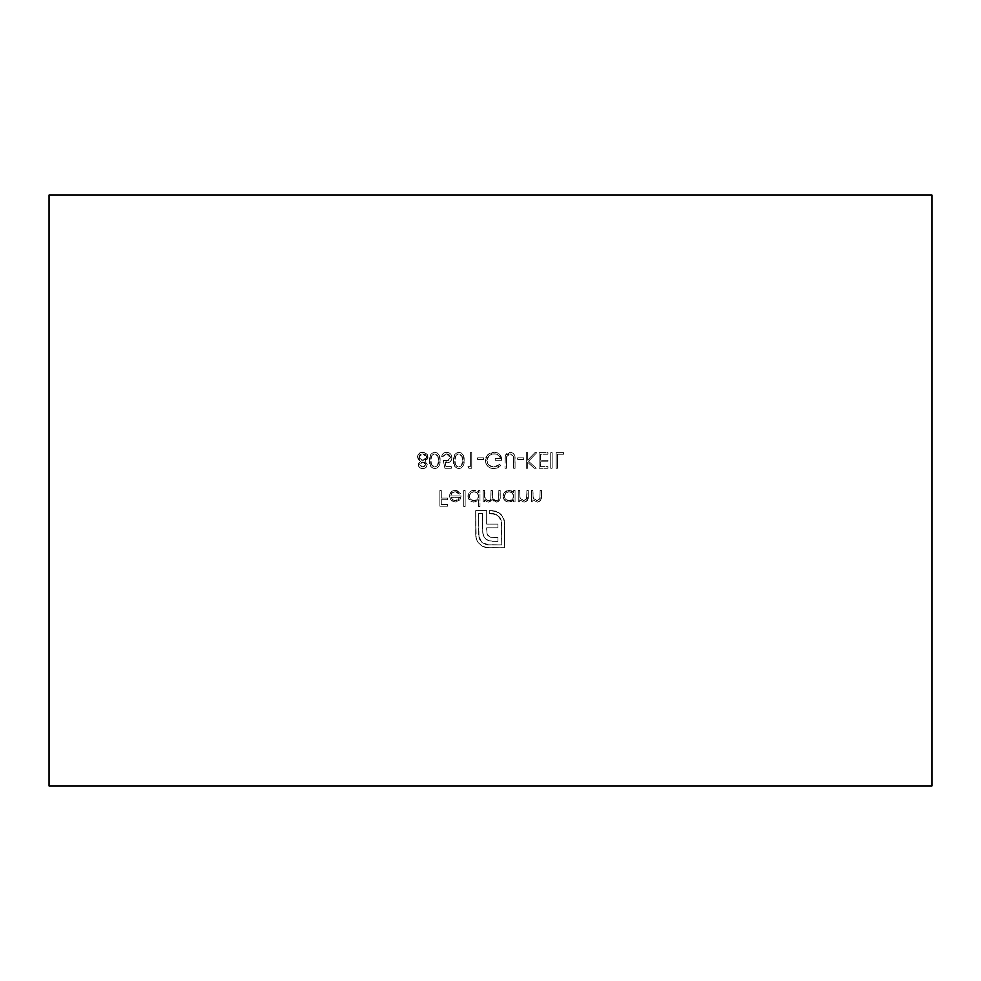 <?xml version="1.0" encoding="UTF-8"?>
<svg xmlns="http://www.w3.org/2000/svg" width="981" height="981" viewBox="0 0 981 981"><rect width="100%" height="100%" fill="white"/><g stroke="black" fill="none" stroke-linecap="round" stroke-linejoin="round"><path stroke-width="0.74" stroke-dasharray="4.91 3.68" d="M49.05 785.977L931.95 785.977L931.95 195.023L49.05 195.023L49.05 785.977L931.95 785.977L931.95 195.023L49.05 195.023L49.05 785.977M505.031 458.814L505.436 455.147L507.177 453.038L510.782 452.253L513.382 453.43L514.902 456.496L515.062 468.256L513.652 468.256L513.308 455.92L510.12 453.823L507.704 454.62L506.625 456.177L506.441 468.256L505.031 468.256L505.313 455.515L510.194 452.216C513.737 452.83 515.356 455.025 515.062 458.814L515.062 468.256L513.652 468.256L513.492 456.459L510.12 453.823L506.503 456.803L506.441 468.256L505.031 468.256L506.441 468.256L506.503 456.803L510.12 453.823L513.492 456.459L513.652 468.256L515.062 468.256L515.062 458.814C515.356 455.025 513.737 452.83 510.194 452.216L505.313 455.515L505.031 468.256L506.441 468.256L506.625 456.177L507.704 454.62L510.12 453.823L513.308 455.92L513.652 468.256L515.062 468.256L514.902 456.496L513.382 453.43L510.782 452.253L507.177 453.038L505.436 455.147L505.031 458.814M477.575 457.833L483.584 457.833L483.584 459.439L477.575 459.439L477.575 457.833L477.575 459.439L477.575 457.833L483.584 457.833L483.584 459.439L477.575 459.439L483.584 459.439L483.584 457.833L477.575 457.833L477.575 459.439L483.584 459.439L483.584 457.833L477.575 457.833M458.74 452.216L461.34 453.001L463.13 455.061L464.136 460.432L463.13 465.803L461.352 467.876L458.74 468.66L456.668 468.17L454.681 466.269L453.516 460.432L454.816 454.399L458.74 452.216C454.804 453.259 453.063 455.993 453.516 460.432C453.063 455.993 454.804 453.259 458.74 452.216C462.725 453.247 464.528 455.981 464.136 460.432C464.528 464.896 462.725 467.63 458.74 468.66C454.792 467.618 453.05 464.871 453.516 460.432C453.05 464.871 454.792 467.618 458.74 468.66C462.725 467.63 464.528 464.896 464.136 460.432C464.528 455.981 462.725 453.247 458.74 452.216L461.34 453.001L463.13 455.061L464.136 460.432L463.13 465.803L461.352 467.876L458.74 468.66L456.668 468.17L454.681 466.269L453.516 460.432L454.816 454.399L458.74 452.216M434.693 452.216L437.293 453.001L439.071 455.061L440.089 460.432L439.071 465.803L437.293 467.876L434.693 468.66L432.609 468.17L430.634 466.269L429.457 460.432L430.757 454.399L434.693 452.216C430.745 453.259 429.004 455.993 429.457 460.432C429.004 455.993 430.745 453.259 434.693 452.216C438.679 453.247 440.469 455.981 440.089 460.432C440.469 464.896 438.679 467.63 434.693 468.66C430.745 467.618 429.004 464.871 429.457 460.432C429.004 464.871 430.745 467.618 434.693 468.66C438.679 467.63 440.469 464.896 440.089 460.432C440.469 455.981 438.679 453.247 434.693 452.216L437.293 453.001L439.071 455.061L440.089 460.432L439.071 465.803L437.293 467.876L434.693 468.66L432.609 468.17L430.634 466.269L429.457 460.432L430.757 454.399L434.693 452.216M463.743 490.5L465.141 490.5L465.141 506.539L463.743 506.539L463.743 490.5L463.743 506.539L463.743 490.5L465.141 490.5L465.141 506.539L463.743 506.539L465.141 506.539L465.141 490.5L463.743 490.5L463.743 506.539L465.141 506.539L465.141 490.5L463.743 490.5M483.179 490.5L484.589 490.5L485.239 498.912L488.28 500.727L490.794 498.9L491.003 490.5L492.401 490.5L492.965 498.765L496.104 500.727L498.581 499.121L498.814 490.5L500.224 490.5L499.918 499.513L497.159 502.051L493.872 501.34L492.168 499.366L489.74 501.941L486.735 501.794L484.589 499.942L484.589 501.929L483.179 501.929L483.179 490.5L483.179 501.929L483.179 490.5L484.589 490.5L484.589 495.307C484.295 498.311 485.521 500.114 488.28 500.727C490.488 500.249 491.395 498.777 491.003 496.312L491.003 490.5L492.401 490.5L492.401 494.939C492.008 498.115 493.247 500.04 496.104 500.727C498.238 500.359 499.133 499.01 498.814 496.693L498.814 490.5L500.224 490.5L500.224 496.693C500.518 499.795 499.231 501.61 496.349 502.125L492.168 499.366L488.526 502.125L486.171 501.549L484.589 499.942L484.589 501.929L483.179 501.929L484.589 501.929L484.589 499.942L486.171 501.549L488.526 502.125L492.168 499.366L496.349 502.125C499.231 501.61 500.518 499.795 500.224 496.693L500.224 490.5L498.814 490.5L498.814 496.693C499.133 499.01 498.238 500.359 496.104 500.727C493.247 500.04 492.008 498.115 492.401 494.939L492.401 490.5L491.003 490.5L491.003 496.312C491.395 498.777 490.488 500.249 488.28 500.727C485.521 500.114 484.295 498.311 484.589 495.307L484.589 490.5L483.179 490.5L484.589 490.5L485.239 498.912L487.373 500.592L489.703 500.359L490.868 498.544L491.003 490.5L492.401 490.5L492.965 498.765L494.265 500.187L496.803 500.653L498.667 498.789L498.814 490.5L500.224 490.5L499.918 499.513L498.851 501.217L496.349 502.125L493.872 501.34L492.168 499.366L489.74 501.941L486.735 501.794L484.589 499.942L484.589 501.929L483.179 501.929L483.179 490.5M531.494 490.5L532.891 490.5L533.333 498.323L536.999 500.727L539.808 498.961L540.114 490.5L541.512 490.5L540.739 500.31L537.245 502.125L532.891 499.869L532.891 501.929L531.494 501.929L531.494 490.5L531.494 501.929L531.494 490.5L532.891 490.5L533.112 497.698L536.999 500.727L539.942 498.471L540.114 490.5L541.512 490.5L541.512 496.337C541.819 499.685 540.384 501.622 537.245 502.125L532.891 499.869L532.891 501.929L531.494 501.929L532.891 501.929L532.891 499.869L537.245 502.125C540.384 501.622 541.819 499.685 541.512 496.337L541.512 490.5L540.114 490.5L539.942 498.471L536.999 500.727L533.112 497.698L532.891 490.5L531.494 490.5L532.891 490.5L533.333 498.323L536.999 500.727L539.808 498.961L540.114 490.5L541.512 490.5L540.739 500.31L537.245 502.125L532.891 499.869L532.891 501.929L531.494 501.929L531.494 490.5M513.652 501.929L513.652 499.807L511.641 501.561L507.864 502.027L504.81 500.42L503.474 498.52L503.057 495.663L504.013 492.928L508.403 490.328L511.579 490.843L513.652 492.474L513.652 490.5L515.062 490.5L515.062 501.929L513.652 501.929L515.062 501.929L513.652 501.929L513.652 499.807L509.029 502.125C505.399 501.818 503.4 499.856 503.032 496.239C503.363 492.609 505.35 490.635 508.992 490.304L513.652 492.474L513.652 490.5L515.062 490.5L515.062 501.929L515.062 490.5L513.652 490.5L513.652 492.474L508.992 490.304C505.35 490.635 503.363 492.609 503.032 496.239C503.4 499.856 505.399 501.818 509.029 502.125L513.652 499.807L513.652 501.929L513.652 499.807L511.641 501.561L507.864 502.027L504.81 500.42L503.057 496.827L504.013 492.928L508.403 490.328L511.579 490.843L513.652 492.474L513.652 490.5L515.062 490.5L515.062 501.929L513.652 501.929M539.109 452.621L547.938 452.621L547.938 454.228L540.519 454.228L540.519 460.236L547.938 460.236L547.938 461.843L540.519 461.843L540.519 466.649L547.938 466.649L547.938 468.256L539.109 468.256L539.109 452.621L539.109 468.256L539.109 452.621L547.938 452.621L547.938 454.228L540.519 454.228L540.519 460.236L547.938 460.236L547.938 461.843L540.519 461.843L540.519 466.649L547.938 466.649L547.938 468.256L539.109 468.256L547.938 468.256L547.938 466.649L540.519 466.649L540.519 461.843L547.938 461.843L547.938 460.236L540.519 460.236L540.519 454.228L547.938 454.228L547.938 452.621L539.109 452.621L539.109 468.256L547.938 468.256L547.938 466.649L540.519 466.649L540.519 461.843L547.938 461.843L547.938 460.236L540.519 460.236L540.519 454.228L547.938 454.228L547.938 452.621L539.109 452.621M556.153 452.621L563.572 452.621L563.572 454.228L557.551 454.228L557.551 468.256L556.153 468.256L556.153 452.621L556.153 468.256L556.153 452.621L563.572 452.621L563.572 454.228L557.551 454.228L557.551 468.256L556.153 468.256L557.551 468.256L557.551 454.228L563.572 454.228L563.572 452.621L556.153 452.621L556.153 468.256L557.551 468.256L557.551 454.228L563.572 454.228L563.572 452.621L556.153 452.621M439.88 490.5L441.291 490.5L441.291 498.115L447.495 498.115L447.495 499.721L441.291 499.721L441.291 504.528L447.495 504.528L447.495 506.135L439.88 506.135L439.88 490.5L439.88 506.135L439.88 490.5L441.291 490.5L441.291 498.115L447.495 498.115L447.495 499.721L441.291 499.721L441.291 504.528L447.495 504.528L447.495 506.135L439.88 506.135L447.495 506.135L447.495 504.528L441.291 504.528L441.291 499.721L447.495 499.721L447.495 498.115L441.291 498.115L441.291 490.5L439.88 490.5L439.88 506.135L447.495 506.135L447.495 504.528L441.291 504.528L441.291 499.721L447.495 499.721L447.495 498.115L441.291 498.115L441.291 490.5L439.88 490.5M482.088 546.147L478.029 542.444L475.81 536.938L475.687 510.598L486.699 510.598L486.65 524.112L497.919 524.112L497.919 527.864L486.65 527.864L486.748 532.695L487.9 535.565L490.831 537.429L497.919 537.637L497.919 541.438L491.076 541.291L486.895 539.967L484.099 537.232L482.75 533.112L482.603 513.517L478.605 513.517L479.01 537.993L482.174 542.652L487.385 544.823L501.757 544.86L501.046 519.464L496.619 514.62L489.311 513.517L489.311 510.598L497.183 511.677L501.156 514.461L504.283 519.991L504.688 547.79L485.105 547.386L482.088 546.147L488.342 547.79L482.088 546.147L477.588 541.794L476.202 538.667L475.687 510.598L486.699 510.598L486.65 524.112L497.919 524.112L497.919 527.864L486.65 527.864L487.067 534.007L490.181 537.232L497.919 537.637L497.919 541.438L488.697 540.764L485.313 538.765L483.265 535.442L482.603 530.721L482.603 513.517L478.605 513.517L478.605 535.185L481.475 541.99L488.342 544.86L501.757 544.86L501.757 523.204L498.888 516.325L492.021 513.517L489.311 513.517L489.311 510.598L495.564 511.113L498.691 512.487L503.045 516.999L504.688 523.204L504.688 547.79L488.342 547.79L504.688 547.79L504.688 523.204L503.045 516.999L498.691 512.487L495.564 511.113L489.311 510.598L489.311 513.517L492.021 513.517L498.888 516.325L501.757 523.204L501.757 544.86L488.342 544.86L481.475 541.99L478.605 535.185L478.605 513.517L482.603 513.517L482.603 530.721L483.265 535.442L485.313 538.765L488.697 540.764L497.919 541.438L497.919 537.637L490.181 537.232L487.067 534.007L486.65 527.864L497.919 527.864L497.919 524.112L486.65 524.112L486.699 510.598L475.687 510.598L476.202 538.667L477.588 541.794L482.088 546.147L478.495 543.082L476.459 539.489L475.687 535.185L475.687 510.598L486.699 510.598L486.65 524.112L497.919 524.112L497.919 527.864L486.65 527.864L487.067 534.007L490.181 537.232L497.919 537.637L497.919 541.438L488.697 540.764L484.099 537.232L482.64 531.923L482.603 513.517L478.605 513.517L478.605 535.185L479.329 538.888L482.174 542.652L486.441 544.688L501.757 544.86L501.585 521.291L500.114 517.796L497.428 515.111L493.921 513.676L489.311 513.517L489.311 510.598L492.916 510.623L499.991 513.394L504.283 519.991L504.688 547.79L487.52 547.754L482.088 546.147M550.733 452.621L552.144 452.621L552.144 468.256L550.733 468.256L550.733 452.621L550.733 468.256L550.733 452.621L552.144 452.621L552.144 468.256L550.733 468.256L552.144 468.256L552.144 452.621L550.733 452.621L550.733 468.256L552.144 468.256L552.144 452.621L550.733 452.621M526.282 452.621L527.68 452.621L527.68 460.163L534.939 452.621L536.803 452.621L528.526 461.242L536.202 468.256L534.204 468.256L527.68 462.309L527.68 468.256L526.282 468.256L526.282 452.621L526.282 468.256L526.282 452.621L527.68 452.621L527.68 460.163L534.939 452.621L536.803 452.621L528.526 461.242L536.202 468.256L534.204 468.256L527.68 462.309L527.68 468.256L526.282 468.256L527.68 468.256L527.68 462.309L534.204 468.256L536.202 468.256L528.526 461.242L536.803 452.621L534.939 452.621L527.68 460.163L527.68 452.621L526.282 452.621L526.282 468.256L527.68 468.256L527.68 462.309L534.204 468.256L536.202 468.256L528.526 461.242L536.803 452.621L534.939 452.621L527.68 460.163L527.68 452.621L526.282 452.621M518.262 490.5L519.672 490.5L520.102 498.323L523.768 500.727L526.576 498.961L526.883 490.5L528.281 490.5L527.508 500.31L524.013 502.125L519.672 499.869L519.672 501.929L518.262 501.929L518.262 490.5L518.262 501.929L518.262 490.5L519.672 490.5L519.881 497.698L523.768 500.727L526.723 498.471L526.883 490.5L528.281 490.5L528.281 496.337C528.587 499.685 527.153 501.622 524.013 502.125L519.672 499.869L519.672 501.929L518.262 501.929L519.672 501.929L519.672 499.869L524.013 502.125C527.153 501.622 528.587 499.685 528.281 496.337L528.281 490.5L526.883 490.5L526.723 498.471L523.768 500.727L519.881 497.698L519.672 490.5L518.262 490.5L519.672 490.5L520.102 498.323L523.768 500.727L526.576 498.961L526.883 490.5L528.281 490.5L527.508 500.31L524.013 502.125L519.672 499.869L519.672 501.929L518.262 501.929L518.262 490.5M427.25 464.602L425.877 467.532L423.645 468.587L420.383 468.047L418.642 466.269L418.409 463.608L420.518 461.328L418.311 459.648L417.465 456.545L419.942 452.817L423.878 452.302L427.385 454.657L427.839 458.507L425.031 461.328L427.25 464.602C426.894 467.14 425.423 468.501 422.811 468.66C420.175 468.538 418.654 467.201 418.237 464.651L420.518 461.328L417.428 457.048C417.796 453.933 419.561 452.315 422.725 452.216L426.87 453.933L428.059 457.171L425.031 461.328L428.059 457.171L426.87 453.933L422.725 452.216C419.561 452.315 417.796 453.933 417.428 457.048L420.518 461.328L418.237 464.651C418.654 467.201 420.175 468.538 422.811 468.66C425.423 468.501 426.894 467.14 427.25 464.602L425.877 467.532L423.645 468.587L420.383 468.047L418.642 466.269L418.409 463.608L420.518 461.328L418.311 459.648L417.465 456.545L419.942 452.817L423.878 452.302L427.385 454.657L427.839 458.507L425.031 461.328L427.25 464.602M478.569 506.539L478.569 499.709L475.295 501.978L471.665 501.696L468.403 498.52L467.974 495.663L468.943 492.928L471.616 490.733L475.233 490.426L478.569 492.474L478.569 490.5L479.979 490.5L479.979 506.539L478.569 506.539L479.979 506.539L478.569 506.539L478.569 499.709L473.946 502.125C470.328 501.818 468.317 499.856 467.949 496.239C468.28 492.609 470.267 490.635 473.909 490.304L478.569 492.474L478.569 490.5L479.979 490.5L479.979 506.539L479.979 490.5L478.569 490.5L478.569 492.474L473.909 490.304C470.267 490.635 468.28 492.609 467.949 496.239C468.317 499.856 470.328 501.818 473.946 502.125L478.569 499.709L478.569 506.539L478.569 499.709L475.295 501.978L471.665 501.696L468.403 498.52L468.378 493.958L471.616 490.733L475.233 490.426L478.569 492.474L478.569 490.5L479.979 490.5L479.979 506.539L478.569 506.539M455.074 491.702L452.106 492.916L450.904 495.908L461.131 495.908L459.893 499.881L455.957 502.1L451.714 500.923L449.531 496.693L449.923 493.934L453.001 490.684L456.864 490.475L460.53 493.455L459.28 494.105L457.514 492.315L455.074 491.702L459.28 494.105L455.074 491.702C452.511 491.922 451.125 493.333 450.904 495.908L461.131 495.908L459.893 499.881L455.282 502.125L450.819 499.991L449.506 496.178C449.776 492.56 451.689 490.598 455.258 490.304L460.53 493.455L459.28 494.105L460.53 493.455L455.258 490.304C451.689 490.598 449.776 492.56 449.506 496.178L450.819 499.991L455.282 502.125L459.893 499.881L461.131 495.908L450.904 495.908C451.125 493.333 452.511 491.922 455.074 491.702L457.514 492.315L459.28 494.105L460.53 493.455L456.864 490.475L453.001 490.684L449.923 493.934L449.531 496.693L451.714 500.923L455.957 502.1L459.893 499.881L461.131 495.908L450.904 495.908L452.106 492.916L455.074 491.702M444.896 468.256L443.289 460.445L448.82 460.763L450.242 459.194L450.438 457.011L449.359 454.976L447.311 453.896L444.283 454.583L443.093 456.631L441.683 456.631L442.173 454.914L443.915 452.928L447.078 452.241L449.678 453.173L451.628 455.895L451.836 458.716L450.561 461.364L447.986 462.762L445.153 462.541L445.987 466.649L451.309 466.649L451.309 468.256L444.896 468.256L451.309 468.256L444.896 468.256L443.289 460.445L446.735 461.242L450.512 457.784L446.539 453.823L443.093 456.631L441.683 456.631C442.149 453.909 443.743 452.437 446.453 452.216C449.85 452.474 451.665 454.313 451.91 457.735C451.738 460.862 450.095 462.566 446.993 462.848L445.153 462.541L445.987 466.649L451.309 466.649L451.309 468.256L451.309 466.649L445.987 466.649L445.153 462.541L446.993 462.848C450.095 462.566 451.738 460.862 451.91 457.735C451.665 454.313 449.85 452.474 446.453 452.216C443.743 452.437 442.149 453.909 441.683 456.631L443.093 456.631L446.539 453.823L450.512 457.784L446.735 461.242L443.289 460.445L444.896 468.256L443.289 460.445L448.82 460.763L450.242 459.194L450.438 457.011L449.359 454.976L447.311 453.896L444.283 454.583L443.093 456.631L441.683 456.631L442.173 454.914L443.915 452.928L447.078 452.241L449.678 453.173L451.628 455.895L451.836 458.716L450.561 461.364L447.986 462.762L445.153 462.541L445.987 466.649L451.309 466.649L451.309 468.256L444.896 468.256M467.949 466.649L470.353 466.649L470.353 452.621L471.763 452.621L471.763 468.256L468.869 468.256L467.949 466.649L468.869 468.256L467.949 466.649L470.353 466.649L470.353 452.621L471.763 452.621L471.763 468.256L468.869 468.256L471.763 468.256L471.763 452.621L470.353 452.621L470.353 466.649L467.949 466.649L468.869 468.256L471.763 468.256L471.763 452.621L470.353 452.621L470.353 466.649L467.949 466.649M493.799 468.66L490.157 467.912L487.839 466.343L486.012 463.645L485.387 460.445L485.865 457.637L487.962 454.485L490.341 452.915L494.081 452.216L497.171 452.731L499.77 454.461L501.831 460.236L495.209 460.236L495.209 458.63L500.42 458.63L499.709 456.619L496.325 454.105L492.143 454.068L489.09 455.638L486.797 460.506L488.906 465.202L493.75 467.054L496.938 466.318L499.623 464.442L500.825 465.583L497.625 467.863L493.799 468.66L500.825 465.583L493.799 468.66C488.685 468.28 485.877 465.546 485.387 460.445L487.299 455.172L494.081 452.216C499.035 452.56 501.61 455.233 501.831 460.236L495.209 460.236L495.209 458.63L500.42 458.63C499.599 455.478 497.526 453.872 494.203 453.823C489.862 454.044 487.385 456.275 486.797 460.506C487.299 464.565 489.617 466.748 493.75 467.054L499.623 464.442L500.825 465.583L499.623 464.442L493.75 467.054C489.617 466.748 487.299 464.565 486.797 460.506C487.385 456.275 489.862 454.044 494.203 453.823C497.526 453.872 499.599 455.478 500.42 458.63L495.209 458.63L495.209 460.236L501.831 460.236C501.61 455.233 499.035 452.56 494.081 452.216L487.299 455.172L485.387 460.445C485.877 465.546 488.685 468.28 493.799 468.66L490.157 467.912L487.839 466.343L486.012 463.645L485.387 460.445L485.865 457.637L487.962 454.485L490.341 452.915L494.081 452.216L497.171 452.731L499.77 454.461L501.831 460.236L495.209 460.236L495.209 458.63L500.42 458.63L499.709 456.619L496.325 454.105L492.143 454.068L489.09 455.638L486.797 460.506L488.906 465.202L493.75 467.054L496.938 466.318L499.623 464.442L500.825 465.583L497.625 467.863L493.799 468.66M517.661 457.833L523.682 457.833L523.682 459.439L517.661 459.439L517.661 457.833L517.661 459.439L517.661 457.833L523.682 457.833L523.682 459.439L517.661 459.439L523.682 459.439L523.682 457.833L517.661 457.833L517.661 459.439L523.682 459.439L523.682 457.833L517.661 457.833M513.652 496.19L512.315 492.965L509.041 491.702L505.804 493.014L504.43 496.227L505.804 499.439L509.053 500.727L512.315 499.427L513.652 496.19C513.394 498.998 511.861 500.506 509.053 500.727C511.861 500.506 513.394 498.998 513.652 496.19C513.394 493.406 511.849 491.91 509.041 491.702C511.849 491.91 513.394 493.406 513.652 496.19L512.315 492.965L509.041 491.702C506.27 491.959 504.737 493.468 504.43 496.227C504.737 493.468 506.27 491.959 509.041 491.702L505.804 493.014L504.43 496.227C504.725 498.998 506.27 500.494 509.053 500.727C506.27 500.494 504.725 498.998 504.43 496.227L505.804 499.439L509.053 500.727L512.315 499.427L513.652 496.19M426.649 457.146L425.423 454.669L422.737 453.823L420.089 454.595L418.838 456.999L420.113 459.525L422.823 460.445L425.411 459.537L426.649 457.146L422.823 460.445L426.649 457.146L422.737 453.823L426.649 457.146L426.318 455.76L422.737 453.823L418.838 456.999L422.737 453.823L420.089 454.595L418.838 456.999L422.823 460.445L418.924 457.722L421.389 460.224L425.411 459.537L426.649 457.146M425.852 464.651L424.859 462.738L422.799 462.039L420.702 462.738L419.635 464.626L421.658 466.919L424.822 466.49L425.852 464.651L422.737 467.054L425.852 464.651L422.799 462.039L425.852 464.651L424.859 462.738L422.799 462.039L419.635 464.626L422.799 462.039L421.695 462.21L419.635 464.626L422.737 467.054L419.635 464.626L420.677 466.453L423.829 466.931L425.852 464.651M478.569 496.19L477.232 492.965L473.958 491.702L470.721 493.014L469.347 496.227L470.721 499.439L473.97 500.727L477.232 499.427L478.569 496.19C478.323 498.998 476.791 500.506 473.97 500.727C476.791 500.506 478.323 498.998 478.569 496.19C478.311 493.406 476.766 491.91 473.958 491.702C476.766 491.91 478.311 493.406 478.569 496.19L477.232 492.965L473.958 491.702C471.187 491.959 469.654 493.468 469.347 496.227C469.654 493.468 471.187 491.959 473.958 491.702L470.721 493.014L469.347 496.227C469.654 498.998 471.187 500.494 473.97 500.727C471.187 500.494 469.654 498.998 469.347 496.227L470.721 499.439L473.97 500.727L477.232 499.427L478.569 496.19M459.733 497.318L458.176 499.82L455.356 500.727L452.731 499.905L451.052 497.318L459.733 497.318L451.052 497.318L459.733 497.318L455.356 500.727L452.413 499.648L451.052 497.318L452.413 499.648L455.356 500.727L459.733 497.318L451.052 497.318L452.731 499.905L455.356 500.727L458.176 499.82L459.733 497.318M434.73 467.054L437.342 465.754L438.679 460.445L437.501 455.331L434.73 453.823L431.983 455.282L430.867 459.795L431.468 464.663L434.73 467.054C431.714 466.11 430.426 463.903 430.867 460.445C430.426 463.903 431.714 466.11 434.73 467.054C437.722 466.098 439.034 463.89 438.679 460.445C439.034 463.89 437.722 466.098 434.73 467.054L437.342 465.754L438.679 460.445L438.09 456.508L438.679 460.445L438.09 456.508L434.73 453.823L438.09 456.508L437.501 455.331L434.73 453.823C431.714 454.767 430.426 456.974 430.867 460.445C430.426 456.974 431.714 454.767 434.73 453.823L431.983 455.282L430.867 459.795L431.468 464.663L434.73 467.054M458.789 467.054L461.389 465.754L462.738 460.445L461.56 455.331L458.789 453.823L456.042 455.282L454.914 460.445L455.515 464.663L456.79 466.355L458.789 467.054C455.773 466.11 454.485 463.903 454.914 460.445C454.485 463.903 455.773 466.11 458.789 467.054C461.781 466.098 463.093 463.89 462.738 460.445C463.093 463.89 461.781 466.098 458.789 467.054L461.389 465.754L462.738 460.445L462.149 456.508L462.738 460.445L462.149 456.508L458.789 453.823L462.149 456.508L461.56 455.331L458.789 453.823C455.773 454.767 454.485 456.974 454.914 460.445C454.485 456.974 455.773 454.767 458.789 453.823L456.042 455.282L454.914 460.445L455.515 464.663L456.79 466.355L458.789 467.054"/><path stroke-width="1.47" d="M931.95 195.023L49.05 195.023L931.95 195.023L931.95 785.977L49.05 785.977L49.05 195.023L49.05 785.977L931.95 785.977L931.95 195.023"/></g></svg>
